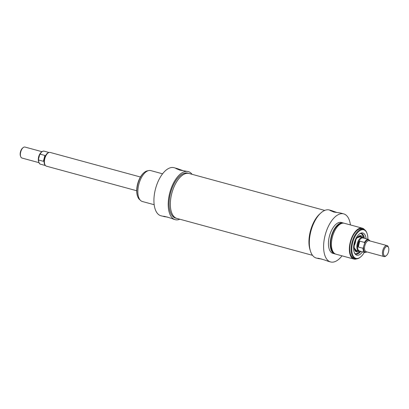 <?xml version="1.0" encoding="UTF-8"?>
<svg xmlns="http://www.w3.org/2000/svg" width="409" height="409" viewBox="0 0 409 409"><rect width="100%" height="100%" fill="white"/><g stroke="black" fill="none" stroke-linecap="round" stroke-linejoin="round"><path stroke-width="0.61" d="M179.853 219.224A24.913 12.285 -74.8 0 1 175.195 219.653A24.913 12.285 -74.8 0 1 169.883 192.394A24.913 12.285 -74.8 0 1 188.278 171.581L179.761 170.103L175.819 168.467L177.036 168.523L173.999 167.695A24.913 12.285 105.2 0 0 155.604 188.508A24.913 12.285 105.2 0 0 160.916 215.768L163.595 216.417M176.872 218.452L175.614 218.109A23.308 11.493 -74.8 0 1 170.645 192.598A23.308 11.493 -74.8 0 1 187.859 173.125L189.111 173.467A23.308 11.493 105.2 0 0 171.903 192.941A23.308 11.493 105.2 0 0 176.872 218.452A23.308 11.493 105.2 0 0 177.491 218.585M188.278 171.581A24.913 12.285 -74.8 0 1 192.077 174.311M162.583 173.81L150.752 170.589A16.012 7.899 105.2 0 0 138.927 183.968A16.012 7.899 105.2 0 0 142.342 201.494L154.173 204.715M189.715 173.672A23.308 11.493 105.2 0 0 189.111 173.467M167.618 217.118L163.953 216.596M164.295 216.673C160.619 215.185 170.768 217.946 173.856 219.275M177.036 168.523L182.833 170.573M140.057 199.935A15.302 7.546 -74.8 0 1 137.736 196.709A15.302 7.546 -74.8 0 1 144.357 172.378A15.302 7.546 -74.8 0 1 147.992 170.773M144.357 172.378L143.963 172.7A14.806 7.301 105.2 0 0 137.557 196.238L137.736 196.709M388.55 247.649L388.299 246.97A5.695 2.807 105.2 0 0 387.026 245.584A5.695 2.807 105.2 0 0 382.824 250.344A5.695 2.807 105.2 0 0 384.036 256.576A5.695 2.807 105.2 0 0 385.835 256.024L386.393 255.569A4.985 2.459 -74.8 0 1 383.489 253.943A4.985 2.459 -74.8 0 1 385.222 247.573A4.985 2.459 -74.8 0 1 388.55 247.649A4.985 2.459 -74.8 0 1 388.54 251.729A4.985 2.459 -74.8 0 1 386.393 255.569M364.598 243.406L363.039 248.289L358.258 246.99C357.839 244.822 358.34 242.874 359.746 241.141L364.526 242.44L364.598 243.406A6.406 3.16 -74.8 0 1 369.9 240.927M370.058 240.967L368.489 239.434L363.028 237.946A6.764 3.333 105.2 0 0 358.039 243.595A6.764 3.333 105.2 0 0 359.48 250.998L364.935 252.481A6.764 3.333 105.2 0 1 363.039 248.289M359.746 241.141L358.258 246.99M363.57 238.094A7.117 3.512 105.2 0 0 362.604 237.465A7.117 3.512 105.2 0 0 357.348 243.411A7.117 3.512 105.2 0 0 358.867 251.198A7.117 3.512 105.2 0 0 360.017 251.146M355.748 239.935A7.117 3.512 -74.8 0 1 354.209 245.599M361.162 237.072A7.618 3.758 105.2 0 0 360.682 236.581A7.618 3.758 105.2 0 0 358.233 236.54M354.629 249.781A7.618 3.758 105.2 0 0 356.766 250.988A7.618 3.758 105.2 0 0 357.425 250.809M362.665 237.481A8.364 4.126 105.2 0 0 360.835 235.691A8.364 4.126 105.2 0 0 354.654 242.961A8.364 4.126 105.2 0 0 356.444 251.832A8.364 4.126 105.2 0 0 358.928 251.213M360.799 251.356L355.815 254.055A10.675 5.266 105.2 0 0 359.209 252.972M363.8 236.111A10.675 5.266 105.2 0 0 361.418 233.452L364.353 238.309M342.011 255.835A24.913 12.285 -74.8 0 1 330.595 261.944A24.913 12.285 -74.8 0 1 325.283 234.684A24.913 12.285 -74.8 0 1 343.678 213.871A24.913 12.285 -74.8 0 1 350.421 224.93M335.334 253.963A16.012 7.899 -74.8 0 1 334.726 253.851L332.931 253.36A16.012 7.899 -74.8 0 1 329.516 235.835A16.012 7.899 -74.8 0 1 341.341 222.455L343.136 222.946A16.012 7.899 -74.8 0 1 343.718 223.156M343.678 213.871L340.298 212.966L333.908 212.051L329.966 210.415L331.183 210.471L329.398 209.986A24.913 12.285 105.2 0 0 311.004 230.799A24.913 12.285 105.2 0 0 316.315 258.059L317.742 258.365M334.726 253.851A16.012 7.899 -74.8 0 1 331.31 236.325A16.012 7.899 -74.8 0 1 343.136 222.946M333.483 252.43A15.302 7.546 -74.8 0 1 331.648 236.417A15.302 7.546 -74.8 0 1 341.346 223.544M356.602 258.866A16.012 7.899 -74.8 0 1 353.841 259.05L335.917 254.173A16.012 7.899 -74.8 0 1 332.502 236.647A16.012 7.899 -74.8 0 1 344.327 223.268L362.251 228.15A16.012 7.899 -74.8 0 1 364.537 229.705M353.841 259.05A16.012 7.899 -74.8 0 1 350.426 241.525A16.012 7.899 -74.8 0 1 362.251 228.15M355.406 258.739L354.03 258.365A15.302 7.546 -74.8 0 1 350.769 241.617A15.302 7.546 -74.8 0 1 362.067 228.835L363.443 229.209A15.302 7.546 105.2 0 0 352.139 241.995A15.302 7.546 105.2 0 0 355.406 258.739A15.302 7.546 105.2 0 0 360.237 257.261L360.631 256.944A14.806 7.301 -74.8 0 1 351.991 252.118A14.806 7.301 -74.8 0 1 357.144 233.186A14.806 7.301 -74.8 0 1 367.037 233.406A14.806 7.301 -74.8 0 1 367.88 239.27M310.242 250.41A23.308 11.493 -74.8 0 1 320.283 213.503M331.183 210.471L336.975 212.522M321.76 259.071L318.1 258.544M318.437 258.626C314.766 257.133 324.915 259.894 327.998 261.228M367.037 233.406L366.858 232.931A15.302 7.546 105.2 0 0 363.443 229.209M364.332 252.317A14.806 7.301 -74.8 0 1 360.631 256.944M366.04 238.769A11.498 5.67 105.2 0 0 360.902 233.115A11.498 5.67 105.2 0 0 354.368 242.598A11.498 5.67 105.2 0 0 355.196 254.086A11.498 5.67 105.2 0 0 362.492 251.816M360.661 251.54A10.675 5.266 -74.8 0 1 355.84 254.066A10.675 5.266 -74.8 0 1 354.782 253.498M360.247 233.411A10.675 5.266 -74.8 0 1 361.449 233.462A10.675 5.266 -74.8 0 1 364.322 238.084M324.741 210.415L189.101 173.503A23.272 11.478 105.2 0 0 173.6 187.91A23.272 11.478 105.2 0 0 172.603 214.751A23.272 11.478 105.2 0 0 176.882 218.416L312.522 255.328M38.942 162.659L21.974 158.043A5.695 2.807 -74.8 0 1 20.701 156.657A5.695 2.807 -74.8 0 1 23.165 147.603A5.695 2.807 -74.8 0 1 24.964 147.056L41.933 151.673M23.165 147.603L22.607 148.058A4.985 2.459 105.2 0 0 20.45 155.982L20.701 156.657M38.543 159.035L39.581 154.955L40.108 154.152L44.888 155.451L43.395 161.304L38.615 160.001L38.461 159.551C38.604 162.465 39.29 164.014 40.511 164.193A6.764 3.333 -74.8 0 1 38.615 160.001L38.543 159.035M39.581 154.955L40.108 154.152A6.764 3.333 -74.8 0 1 44.065 151.146C42.311 150.987 40.874 152.097 39.75 154.474M136.708 190.742L46.396 166.161A7.117 3.512 -74.8 0 1 45.389 165.481L45.016 165.031A6.764 3.333 -74.8 0 1 44.53 158.278A6.764 3.333 -74.8 0 1 48.369 152.705L48.922 152.506A7.117 3.512 -74.8 0 1 50.133 152.429L140.445 177.005M43.395 161.304L44.888 155.451M45.389 165.481A7.117 3.512 -74.8 0 1 44.878 158.375A7.117 3.512 -74.8 0 1 48.922 152.506M384.036 256.576L366.111 251.693A5.695 2.807 -74.8 0 1 364.9 245.466A5.695 2.807 -74.8 0 1 369.102 240.707L387.026 245.584M366.909 251.913A6.406 3.16 -74.8 0 1 363.56 247.486M368.489 239.434A6.764 3.333 105.2 0 0 364.526 242.44M360.707 236.949A7.331 3.615 105.2 0 0 357.21 237.583M354.276 248.365A7.331 3.615 105.2 0 0 356.97 250.681M354.526 253.023A10.532 5.194 105.2 0 0 360.774 251.351M364.322 238.299A10.532 5.194 105.2 0 0 359.782 233.692M360.682 236.581L359.971 236.034A7.965 3.926 105.2 0 0 359.542 235.778M355.375 251.106A7.965 3.926 105.2 0 0 355.871 251.1L356.766 250.988M355.743 251.458A8.313 4.1 105.2 0 0 357.302 250.855M361.081 236.969A8.313 4.1 105.2 0 0 360.043 235.661M40.951 152.598A5.695 2.807 105.2 0 0 38.569 161.361M175.195 219.653L173.411 219.173M367.067 251.954L364.935 252.481M355.804 250.364L358.867 251.198M359.542 236.632L362.604 237.465M356.305 250.461L354.214 247.885M360.022 236.806L356.914 237.966M327.558 261.121L330.595 261.944M39.187 156.258L39.039 156.749M38.824 157.685L38.927 157.189M48.983 152.485L44.065 151.146M45.43 165.533L40.511 164.193"/></g></svg>
